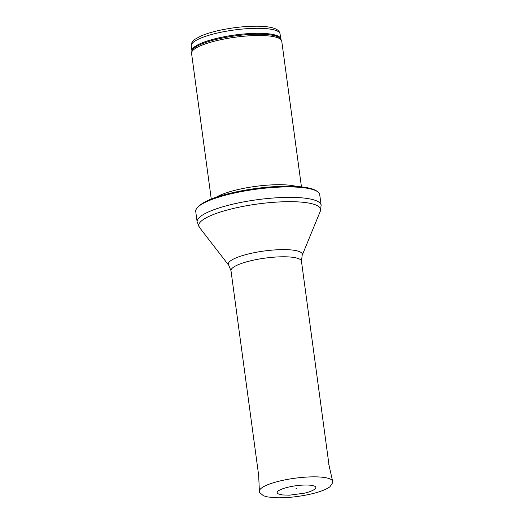 <?xml version="1.0" encoding="UTF-8"?>
<svg xmlns="http://www.w3.org/2000/svg" width="524" height="524" viewBox="0 0 524 524"><rect width="100%" height="100%" fill="white"/><g stroke="black" fill="none" stroke-linecap="round" stroke-linejoin="round"><path stroke-width="0.79" d="M211.27 199.087L191.561 53.356A45.503 10.159 -7.7 0 1 191.607 52.498A45.503 10.159 -7.7 0 1 235.296 37.197A45.503 10.159 -7.7 0 1 281.48 40.348A45.503 10.159 -7.7 0 1 281.748 41.167L301.451 186.891M216.006 197.345A45.503 10.159 -7.7 0 1 255.47 186.4A45.503 10.159 -7.7 0 1 296.42 186.472M195.727 211.48A62.566 13.965 -7.7 0 1 195.989 209.659A62.566 13.965 -7.7 0 1 255.856 189.256A62.566 13.965 -7.7 0 1 318.992 193.029A62.566 13.965 -7.7 0 1 319.725 194.712L321.14 205.166A62.566 13.965 -7.7 0 0 257.271 199.709A62.566 13.965 -7.7 0 0 197.135 221.934L195.727 211.48M296.577 488.506L296.04 488.604L296.577 488.506M314.177 486.01A19.493 4.349 172.3 0 0 313.326 485.735A19.493 4.349 172.3 0 0 288.082 487.196A19.493 4.349 172.3 0 0 278.637 494.014L282.502 494.944L289.484 495.173L304.365 493.189C309.173 492.088 312.658 490.733 314.819 489.121A19.493 4.349 172.3 0 0 314.177 486.01M191.273 45.883A44.789 9.995 -7.7 0 1 234.32 29.973A44.789 9.995 -7.7 0 1 280.045 33.877L280.72 38.887A44.789 9.995 -7.7 0 0 234.994 34.984A44.789 9.995 -7.7 0 0 191.948 50.894L191.273 45.883C191.044 43.381 192.341 41.147 195.164 39.176L200.476 36.221C205.821 33.844 212.692 31.768 221.082 29.999C233.874 27.392 246.084 26.121 257.723 26.2C264.934 26.285 270.522 27.032 274.484 28.44C277.759 29.599 279.613 31.414 280.045 33.877M191.948 50.894L191.948 51.005A44.959 10.035 -7.7 0 1 235.119 35.887A44.959 10.035 -7.7 0 1 280.753 38.999L280.72 38.887M228.752 265.295A37.355 8.338 -7.7 0 1 264.201 251.009A37.355 8.338 -7.7 0 1 302.178 255.365L301.457 261.214A35.547 7.932 -7.7 0 0 265.164 258.109A35.547 7.932 -7.7 0 0 230.999 270.738L228.752 265.295L199.493 227.482A61.478 13.722 -7.7 0 1 257.841 203.974A61.478 13.722 -7.7 0 1 320.341 211.139L321.14 205.166M332.635 481.287L332.707 482.689L329.858 486.835C325.574 489.894 318.323 492.501 308.099 494.656C297.494 496.817 287.375 497.866 277.733 497.8L267.928 496.994L263.52 495.802L259.688 492.573L259.38 491.198A36.968 8.253 -7.7 0 1 288.22 479.277A36.968 8.253 -7.7 0 1 329.511 478.72A36.968 8.253 -7.7 0 1 332.635 481.287L328.725 464.061M191.948 51.005L191.607 52.498M280.753 38.999L281.48 40.348M195.989 209.659C199.461 203.371 210.74 197.941 229.833 193.356C244.852 189.734 260.369 187.461 276.371 186.531C288.482 185.889 298.477 186.236 306.344 187.572C312.468 188.529 316.686 190.35 318.992 193.029M199.493 227.482L197.135 221.934M302.178 255.365L320.341 211.139M230.999 270.738L258.653 475.281M301.457 261.214L329.111 465.757M259.38 491.198L258.574 473.545M296.04 488.604L296.604 488.525"/></g></svg>
